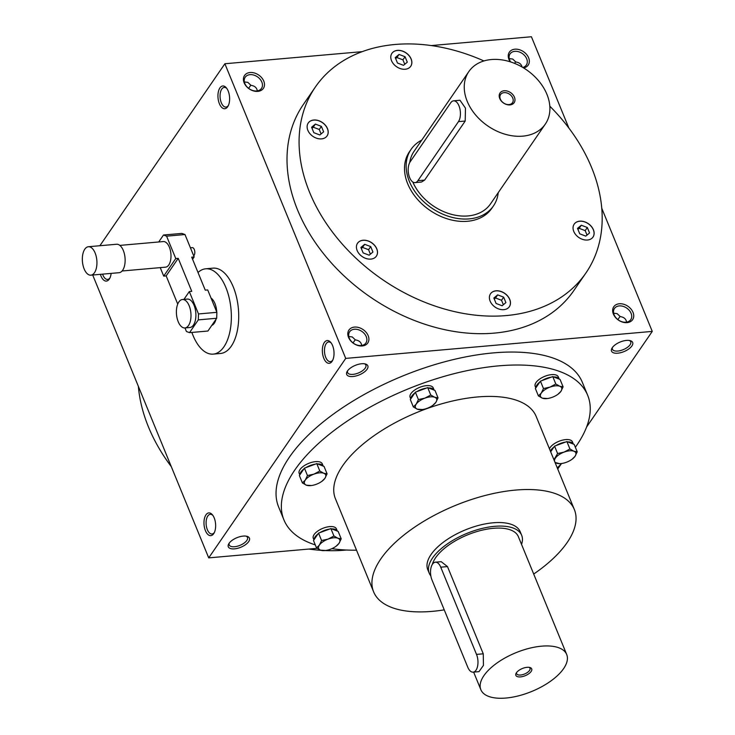 <?xml version="1.0" encoding="UTF-8"?>
<svg xmlns="http://www.w3.org/2000/svg" width="735" height="735" viewBox="0 0 735 735"><rect width="100%" height="100%" fill="white"/><g stroke="black" fill="none" stroke-linecap="round" stroke-linejoin="round"><path stroke-width="1.1" d="M407.291 62.172L403.506 65.323L397.479 63.035L395.246 57.596L399.041 54.436L405.058 56.733L407.291 62.172M395.66 58.589L396.9 57.55L402.918 59.838L405.058 56.733M402.918 59.838L404.746 64.294M549.826 106.207A164.153 120.632 -145.5 0 1 585.933 272.961A164.153 120.632 -145.5 0 1 382.329 279.456A164.153 120.632 -145.5 0 1 315.324 87.088A164.153 120.632 -145.5 0 1 395.044 44.486A164.153 120.632 -145.5 0 1 483.924 60.941M506.498 294.781A11.42 8.388 -145.5 0 1 509.346 306.706A11.42 8.388 -145.5 0 1 495.179 307.156A11.42 8.388 -145.5 0 1 490.521 293.77A11.42 8.388 -145.5 0 1 506.498 294.781M377.395 253.639A11.42 8.388 -145.5 0 1 376.384 256.138A11.42 8.388 -145.5 0 1 362.217 256.588A11.42 8.388 -145.5 0 1 357.559 243.202A11.42 8.388 -145.5 0 1 370.164 241.815A11.42 8.388 -145.5 0 1 377.395 253.639M321.535 138.878A11.42 8.388 -145.5 0 1 309.876 133.614A11.42 8.388 -145.5 0 1 308.25 122.984A11.42 8.388 -145.5 0 1 322.417 122.534A11.42 8.388 -145.5 0 1 327.075 135.92A11.42 8.388 -145.5 0 1 321.535 138.878M394.759 65.268A11.42 8.388 -145.5 0 1 391.911 53.343A11.42 8.388 -145.5 0 1 406.078 52.883A11.42 8.388 -145.5 0 1 410.736 66.269A11.42 8.388 -145.5 0 1 394.759 65.268M579.722 221.161A11.42 8.388 -145.5 0 1 591.381 226.426A11.42 8.388 -145.5 0 1 593.007 237.056A11.42 8.388 -145.5 0 1 578.84 237.506A11.42 8.388 -145.5 0 1 574.182 224.129A11.42 8.388 -145.5 0 1 579.722 221.161M493.451 205.91L491.807 208.308A49.962 36.713 -145.5 0 1 467.543 221.272A49.962 36.713 -145.5 0 1 416.543 198.239A49.962 36.713 -145.5 0 1 409.45 151.741L411.095 149.343A49.962 36.713 34.5 0 0 431.482 207.895A49.962 36.713 34.5 0 0 493.451 205.91A49.962 36.713 34.5 0 0 498.229 192.662M364.487 363.797A9.877 4.456 -22.3 0 1 365.865 365.111A9.877 4.456 -22.3 0 1 358.423 372.976A9.877 4.456 -22.3 0 1 347.6 372.599A9.877 4.456 -22.3 0 1 347.664 370.697M361.638 363.752A11.42 5.154 -22.3 0 1 365.387 363.981A11.42 5.154 -22.3 0 1 365.561 370.982A11.42 5.154 -22.3 0 1 351.946 376.568A11.42 5.154 -22.3 0 1 347.15 371.46A11.42 5.154 -22.3 0 1 361.638 363.752M234.493 548.861A11.42 5.154 157.7 0 0 247.502 543.018A11.42 5.154 157.7 0 0 247.006 536.329A11.42 5.154 157.7 0 0 228.769 543.808A11.42 5.154 157.7 0 0 234.493 548.861M626.486 340.415A11.42 5.154 -22.3 0 1 630.226 340.654A11.42 5.154 -22.3 0 1 630.4 347.655A11.42 5.154 -22.3 0 1 616.784 353.241A11.42 5.154 -22.3 0 1 611.998 348.133A11.42 5.154 -22.3 0 1 626.486 340.415M587.678 395.32L582.359 382.356A164.153 74.051 157.7 0 0 493.516 352.883A164.153 74.051 157.7 0 0 334.976 412.96A164.153 74.051 157.7 0 0 278.611 506.929L283.93 519.893A164.153 74.051 -22.3 0 1 340.296 425.923A164.153 74.051 -22.3 0 1 498.835 365.846A164.153 74.051 -22.3 0 1 587.678 395.32A164.153 74.051 -22.3 0 1 575.349 447.257M586.603 426.998L652.257 331.402L345.726 358.404L208.712 557.874L317.134 548.328M557.736 469.022L561.264 463.877M568.853 128.028L531.414 36.75L431.28 45.57M362.19 51.652L224.882 63.752L99.886 245.72M652.257 331.402L601.772 208.299M208.712 557.874L92.702 275.019M227.648 106.777A11.42 5.779 85 0 1 219.94 104.912A11.42 5.779 85 0 1 218.911 89.9A11.42 5.779 85 0 1 226.352 87.842A11.42 5.779 85 0 1 227.979 106.263A11.42 5.779 85 0 1 227.648 106.777M332.064 361.363A11.42 5.779 85 0 1 324.346 359.488A11.42 5.779 85 0 1 323.327 344.476A11.42 5.779 85 0 1 330.759 342.427A11.42 5.779 85 0 1 332.385 360.839A11.42 5.779 85 0 1 332.064 361.363M100.41 274.339A11.42 5.779 -95 0 0 109.598 278.611A11.42 5.779 -95 0 0 111.132 273.392M205.947 514.849A11.42 5.779 -95 0 0 205.579 531.019A11.42 5.779 -95 0 0 214.004 533.187A11.42 5.779 -95 0 0 212.387 514.776A11.42 5.779 -95 0 0 205.947 514.849M345.726 358.404L224.882 63.752M362.217 345.955A11.42 8.388 34.5 0 0 364.918 331.062A11.42 8.388 34.5 0 0 347.921 332.56A11.42 8.388 34.5 0 0 362.217 345.955M257.81 91.379A11.42 8.388 34.5 0 0 260.502 76.486A11.42 8.388 34.5 0 0 243.515 77.983A11.42 8.388 34.5 0 0 257.81 91.379M627.065 322.628A11.42 8.388 34.5 0 0 629.757 307.735A11.42 8.388 34.5 0 0 612.769 309.233A11.42 8.388 34.5 0 0 627.065 322.628M523.586 67.923A11.42 8.388 34.5 0 0 527.914 56.365A11.42 8.388 34.5 0 0 513.039 49.557A11.42 8.388 34.5 0 0 510.255 61.813M585.933 272.961L573.879 290.509A164.153 120.632 -145.5 0 1 370.275 297.013A164.153 120.632 -145.5 0 1 303.261 104.636L315.324 87.088M212.884 515.419A9.877 4.998 -95 0 0 210.274 514.325A9.877 4.998 -95 0 0 207.794 516.007A9.877 4.998 -95 0 0 206.581 527.252A9.877 4.998 -95 0 0 212.011 533.996A9.877 4.998 -95 0 0 214.381 532.462M102.588 274.146A9.877 4.998 -95 0 0 107.595 279.419A9.877 4.998 -95 0 0 109.965 277.885M229.283 543.046A9.877 4.456 157.7 0 0 229.219 544.947A9.877 4.456 157.7 0 0 234.557 546.721A9.877 4.456 157.7 0 0 244.094 543.11A9.877 4.456 157.7 0 0 247.484 537.46A9.877 4.456 157.7 0 0 246.106 536.146M613.633 313.202L617.106 313.615L620.193 316.574C623.978 317.134 626.101 318.99 626.569 322.141M617.869 319.587L620.101 316.408M629.325 340.47A9.877 4.456 -22.3 0 1 630.713 341.784A9.877 4.456 -22.3 0 1 623.271 349.649A9.877 4.456 -22.3 0 1 612.439 349.272A9.877 4.456 -22.3 0 1 612.503 347.37M509.226 58.625L512.699 59.039L515.786 61.988C519.314 62.503 521.418 64.184 522.071 67.023M514.555 63.366L515.685 61.832M244.378 81.953L247.851 82.366L250.938 85.315C254.714 85.885 256.837 87.741 257.305 90.892M250.837 85.159L248.614 88.338M444.243 609.866A108.477 48.942 -22.3 0 1 373.628 591.877L335.436 498.771A108.477 48.942 -22.3 0 1 372.682 436.663A108.477 48.942 -22.3 0 1 477.456 396.964A108.477 48.942 -22.3 0 1 536.173 416.442L574.357 509.548A108.477 48.942 -22.3 0 1 533.702 574.044M561.65 463.491A164.153 74.051 -22.3 0 1 557.259 467.864M356.53 550.193A164.153 74.051 -22.3 0 1 331.898 548.65M315.287 544.892A164.153 74.051 -22.3 0 1 283.93 519.893M429.222 573.208L427.77 569.671A49.962 22.537 -22.3 0 1 444.923 541.07A49.962 22.537 -22.3 0 1 493.176 522.787A49.962 22.537 -22.3 0 1 520.215 531.754L521.666 535.291A49.962 22.537 157.7 0 0 494.627 526.324A49.962 22.537 157.7 0 0 446.375 544.607A49.962 22.537 157.7 0 0 429.222 573.208A49.962 22.537 157.7 0 0 430.839 575.891M373.628 591.877A108.477 48.942 -22.3 0 1 410.874 529.779A108.477 48.942 -22.3 0 1 515.648 490.07A108.477 48.942 -22.3 0 1 574.357 509.548M346.433 550.019A164.153 120.632 -145.5 0 1 325.155 550.57M320.974 550.331A164.153 120.632 -145.5 0 1 308.847 549.054M171.283 466.606A164.153 120.632 -145.5 0 1 138.355 386.334M361.106 345.542A9.877 7.258 34.5 0 0 365.901 342.988A9.877 7.258 34.5 0 0 361.868 331.411A9.877 7.258 34.5 0 0 349.621 331.807A9.877 7.258 34.5 0 0 351.027 340.994A9.877 7.258 34.5 0 0 361.106 345.542M348.785 336.529L352.258 336.942L355.354 339.901C359.13 340.461 361.252 342.317 361.721 345.468M256.69 90.965A9.877 7.258 34.5 0 0 261.485 88.402A9.877 7.258 34.5 0 0 257.461 76.835A9.877 7.258 34.5 0 0 245.214 77.221A9.877 7.258 34.5 0 0 246.611 86.418A9.877 7.258 34.5 0 0 256.69 90.965M625.954 322.215A9.877 7.258 34.5 0 0 630.749 319.651A9.877 7.258 34.5 0 0 626.716 308.084A9.877 7.258 34.5 0 0 614.469 308.47A9.877 7.258 34.5 0 0 615.866 317.667A9.877 7.258 34.5 0 0 625.954 322.215M522.778 67.436A9.877 7.258 34.5 0 0 526.333 65.075A9.877 7.258 34.5 0 0 522.3 53.508A9.877 7.258 34.5 0 0 510.053 53.894A9.877 7.258 34.5 0 0 510.604 61.924M228.346 105.537A9.877 4.998 85 0 1 225.976 107.071A9.877 4.998 85 0 1 220.132 97.672A9.877 4.998 85 0 1 224.239 87.401A9.877 4.998 85 0 1 226.849 88.494M355.253 339.745L353.02 342.914M332.762 360.113A9.877 4.998 85 0 1 330.382 361.648A9.877 4.998 85 0 1 324.539 352.249A9.877 4.998 85 0 1 328.655 341.977A9.877 4.998 85 0 1 331.255 343.07M574.154 224.166A11.42 8.388 -145.5 0 1 579.667 221.244A11.42 8.388 -145.5 0 1 591.308 226.481A11.42 8.388 -145.5 0 1 592.98 237.093M589.562 232.958L585.767 236.119L579.75 233.822L577.517 228.383L581.302 225.222L587.329 227.519L589.562 232.958M577.921 229.375L579.171 228.337L585.189 230.625L587.017 235.081M585.189 230.625L587.329 227.519M579.171 228.337L581.302 225.222M490.493 293.816A11.42 8.388 -145.5 0 1 506.443 294.854A11.42 8.388 -145.5 0 1 509.318 306.743M502.115 305.76L496.088 303.472L493.856 298.033L497.65 294.873L503.668 297.17L505.9 302.609L502.115 305.76M357.532 243.248A11.42 8.388 -145.5 0 1 370.137 241.907A11.42 8.388 -145.5 0 1 377.349 253.713A11.42 8.388 -145.5 0 1 376.357 256.175M363.127 252.904L360.894 247.465L364.679 244.305L370.706 246.592L372.939 252.041L369.145 255.192L363.127 252.904M308.222 123.03A11.42 8.388 -145.5 0 1 322.362 122.616A11.42 8.388 -145.5 0 1 327.047 135.957M311.594 127.247L315.379 124.086L321.397 126.383L323.63 131.822L319.844 134.974L313.827 132.686L311.594 127.247M391.884 53.379A11.42 8.388 -145.5 0 1 406.023 52.966A11.42 8.388 -145.5 0 1 410.709 66.306M494.269 299.026L495.509 297.987L501.527 300.275L503.356 304.731M501.527 300.275L503.668 297.17M495.509 297.987L497.65 294.873M361.298 248.458L362.548 247.419L368.566 249.707L370.394 254.163M368.566 249.707L370.706 246.592M362.548 247.419L364.679 244.305M311.998 128.239L313.239 127.201L319.266 129.489L321.085 133.945M319.266 129.489L321.397 126.383M313.239 127.201L315.379 124.086M396.9 57.55L399.041 54.436M516.659 672.433A7.212 3.252 157.7 0 0 516.65 673.729A7.212 3.252 157.7 0 0 524.56 674.004A7.212 3.252 157.7 0 0 529.999 668.262A7.212 3.252 157.7 0 0 529.071 667.343M476.51 654.398L440.743 567.181A11.42 5.779 -95 0 0 435.359 562.192A11.42 5.779 -95 0 0 430.848 568.458A11.42 5.779 -95 0 0 431.978 579.952L467.745 667.169A11.42 5.779 -95 0 0 473.129 672.158A11.42 5.779 -95 0 0 477.649 665.901A11.42 5.779 -95 0 0 476.51 654.398L483.253 653.81L447.486 566.593L441.202 561.678L435.359 562.192M541.594 646.175A46.388 20.929 157.7 0 0 496.786 663.154A46.388 20.929 157.7 0 0 480.855 689.715A46.388 20.929 157.7 0 0 531.717 691.47A46.388 20.929 157.7 0 0 566.703 654.508A46.388 20.929 157.7 0 0 541.594 646.175M566.703 654.508L518.359 536.651A46.388 20.929 157.7 0 0 493.249 528.318A46.388 20.929 157.7 0 0 432.336 564.379M473.129 672.158L478.981 671.643L483.455 665.377L483.253 653.81M527.068 667.325A8.563 3.868 157.7 0 0 516.2 673.104A8.563 3.868 157.7 0 0 519.792 676.935A8.563 3.868 157.7 0 0 530.009 672.755A8.563 3.868 157.7 0 0 529.88 667.499A8.563 3.868 157.7 0 0 527.068 667.325M521.538 544.387A49.962 22.537 157.7 0 0 521.666 535.291M554.741 461.709A11.42 5.154 157.7 0 0 556.524 463.16A11.42 5.154 157.7 0 0 561.825 463.463A11.42 5.154 157.7 0 0 566.327 462.297A11.42 5.154 157.7 0 0 572.041 459.274A11.42 5.154 157.7 0 0 575.027 456.334A11.42 5.154 157.7 0 0 573.925 451.235L577.214 451.804L574.182 444.399L566.896 441.579L554.558 446.127L557.599 453.532L564.112 452.098L569.937 448.984L573.925 451.235A11.42 5.154 157.7 0 0 564.112 452.098A11.42 5.154 157.7 0 0 555.412 458.061A11.42 5.154 157.7 0 0 554.594 461.35M566.896 441.579L569.937 448.984M572.152 459.173L575.027 456.334L577.214 451.804M554.558 446.127L550.671 451.786M567.751 441.9A12.486 5.632 157.7 0 1 573.328 444.069L572.427 441.845A12.486 5.632 157.7 0 0 561.182 440.504A12.486 5.632 157.7 0 0 549.44 448.8M561.595 463.5L559.813 463.721L555.054 462.471M553.951 459.779L557.599 453.532M553.97 446.981A12.486 5.632 157.7 0 0 550.414 451.152M565.463 442.102A12.486 5.632 157.7 0 0 555.991 445.594M563.093 386.83L560.061 379.425L552.775 376.605L540.436 381.153L543.477 388.558L549.991 387.125L555.816 384.01L559.804 386.261A11.42 5.154 157.7 0 0 549.991 387.125A11.42 5.154 157.7 0 0 541.291 393.087A11.42 5.154 157.7 0 0 542.402 398.177A11.42 5.154 157.7 0 0 547.704 398.489A11.42 5.154 157.7 0 0 552.205 397.313A11.42 5.154 157.7 0 0 557.92 394.3A11.42 5.154 157.7 0 0 560.906 391.36A11.42 5.154 157.7 0 0 559.804 386.261L563.093 386.83L560.906 391.36L558.03 394.199M552.775 376.605L555.816 384.01M540.436 381.153L535.374 388.521L538.415 395.926L541.291 393.087L543.477 388.558M553.63 376.926A12.486 5.632 157.7 0 1 559.206 379.095L558.306 376.871A12.486 5.632 157.7 0 0 544.607 376.403A12.486 5.632 157.7 0 0 535.19 386.353L535.815 387.878M547.474 398.517L542.402 398.177L538.415 395.926M539.848 382.007A12.486 5.632 157.7 0 0 535.962 387.667M551.342 377.128A12.486 5.632 157.7 0 0 541.879 380.62M438.032 397.846L434.991 390.441L427.715 387.621L415.376 392.168L418.408 399.574L424.931 398.14L430.756 395.026L434.734 397.277A11.42 5.154 157.7 0 0 424.931 398.14A11.42 5.154 157.7 0 0 416.221 404.103A11.42 5.154 157.7 0 0 417.333 409.202A11.42 5.154 157.7 0 0 422.643 409.505A11.42 5.154 157.7 0 0 427.145 408.329A11.42 5.154 157.7 0 0 432.851 405.316A11.42 5.154 157.7 0 0 435.846 402.376A11.42 5.154 157.7 0 0 434.734 397.277L438.032 397.846L435.846 402.376L432.97 405.215M427.715 387.621L430.756 395.026M415.376 392.168L410.314 399.537L413.346 406.942L416.221 404.103L418.408 399.574M428.56 387.942A12.486 5.632 157.7 0 1 434.146 390.11L433.237 387.887A12.486 5.632 157.7 0 0 419.547 387.418A12.486 5.632 157.7 0 0 410.13 397.369L410.755 398.894M422.404 409.533L417.333 409.202L413.346 406.942M414.788 393.023A12.486 5.632 157.7 0 0 410.902 398.682M426.282 388.144A12.486 5.632 157.7 0 0 416.809 391.636M327.084 473.836L324.043 466.431L316.767 463.61L304.428 468.158L307.469 475.563L313.983 474.13L319.808 471.016L323.795 473.267A11.42 5.154 157.7 0 0 313.983 474.13A11.42 5.154 157.7 0 0 305.282 480.093A11.42 5.154 157.7 0 0 306.385 485.192A11.42 5.154 157.7 0 0 311.695 485.495A11.42 5.154 157.7 0 0 316.197 484.328A11.42 5.154 157.7 0 0 321.902 481.306A11.42 5.154 157.7 0 0 324.898 478.366A11.42 5.154 157.7 0 0 323.795 473.267L327.084 473.836L324.898 478.366L322.022 481.204M316.767 463.61L319.808 471.016M304.428 468.158L299.365 475.527L302.407 482.932L305.282 480.093L307.469 475.563M317.612 463.932A12.486 5.632 157.7 0 1 323.198 466.1L322.298 463.877A12.486 5.632 157.7 0 0 308.599 463.408A12.486 5.632 157.7 0 0 299.182 473.358L299.806 474.883M311.456 485.532L306.385 485.192L302.407 482.932M303.84 469.013A12.486 5.632 157.7 0 0 299.954 474.672M315.333 464.134A12.486 5.632 157.7 0 0 305.861 467.625M341.205 538.81L338.164 531.405L330.888 528.584L318.549 533.132L321.59 540.537L328.104 539.104L333.929 535.99L337.916 538.24A11.42 5.154 157.7 0 0 328.104 539.104A11.42 5.154 157.7 0 0 319.403 545.067A11.42 5.154 157.7 0 0 320.506 550.166A11.42 5.154 157.7 0 0 325.816 550.469A11.42 5.154 157.7 0 0 330.318 549.302A11.42 5.154 157.7 0 0 336.024 546.28A11.42 5.154 157.7 0 0 339.019 543.34A11.42 5.154 157.7 0 0 337.916 538.24L341.205 538.81L339.019 543.34L336.143 546.178M330.888 528.584L333.929 535.99M318.549 533.132L313.487 540.501L316.528 547.906L319.403 545.067L321.59 540.537M331.733 528.906A12.486 5.632 157.7 0 1 337.319 531.074L336.419 528.86A12.486 5.632 157.7 0 0 322.72 528.382A12.486 5.632 157.7 0 0 313.303 538.332L313.928 539.857M325.577 550.506L320.506 550.166L316.528 547.906M317.961 533.987A12.486 5.632 157.7 0 0 314.075 539.646M329.455 529.108A12.486 5.632 157.7 0 0 319.982 532.599M504.118 92.638A7.212 5.301 34.5 0 0 500.618 94.512A7.212 5.301 34.5 0 0 503.558 102.964A7.212 5.301 34.5 0 0 512.506 102.68A7.212 5.301 34.5 0 0 511.477 95.963A7.212 5.301 34.5 0 0 504.118 92.638M450.72 102.781L410.167 161.819A11.42 5.779 -95 0 0 408.761 174.829A11.42 5.779 -95 0 0 415.036 182.629A11.42 5.779 -95 0 0 417.893 180.681L458.456 121.633A11.42 5.779 -95 0 0 459.853 108.624A11.42 5.779 -95 0 0 453.587 100.833A11.42 5.779 -95 0 0 450.72 102.781M491.366 59.535A46.388 34.095 34.5 0 0 468.838 71.571A46.388 34.095 34.5 0 0 487.774 125.942A46.388 34.095 34.5 0 0 545.315 124.105A46.388 34.095 34.5 0 0 538.727 80.923A46.388 34.095 34.5 0 0 491.366 59.535M468.838 71.571L414.035 151.364A46.388 34.095 34.5 0 0 409.744 162.508M412.776 181.968A46.388 34.095 34.5 0 0 450.766 214.151A46.388 34.095 34.5 0 0 490.511 203.889L545.315 124.105M415.036 182.629L421.44 182.059L424.637 180.084L465.2 121.045L465.466 108.137L459.991 100.263L453.587 100.833M504.182 90.763A8.563 6.293 34.5 0 0 502.161 101.935A8.563 6.293 34.5 0 0 514.895 100.814A8.563 6.293 34.5 0 0 504.182 90.763M421.752 140.128A49.962 36.713 34.5 0 0 411.095 149.343M184.972 327.948L186.433 331.503L189.529 332.643L207.922 331.026L216.687 318.255L216.88 312.329L207.702 289.939L205.249 290.15L191.716 257.149L194.169 256.938L184.981 234.538L181.885 233.399L163.492 235.016L158.714 241.971M189.529 332.643L198.294 319.881L216.687 318.255M198.294 319.881L198.496 313.946L216.88 312.329M184.944 327.948L189.85 327.516A14.277 7.231 -95 0 0 195.492 319.688A14.277 7.231 -95 0 0 194.077 305.319A14.277 7.231 -95 0 0 187.342 299.081L182.436 299.512A14.277 7.231 85 0 1 190.889 313.092A14.277 7.231 85 0 1 184.944 327.948A14.277 7.231 85 0 1 178.21 321.709A14.277 7.231 85 0 1 176.795 307.34A14.277 7.231 85 0 1 182.436 299.512M198.496 313.946L189.308 291.556L183.934 299.384M163.492 235.016L166.588 236.165L175.775 258.555L163.712 276.112L160.239 267.632M122.102 270.994L165.559 267.163A12.844 6.505 -95 0 0 170.63 260.116A12.844 6.505 -95 0 0 169.362 247.19A12.844 6.505 -95 0 0 163.299 241.567L119.842 245.398M194.169 256.938L192.57 259.253M175.775 258.555L178.228 258.343L166.165 275.891L177.732 304.088M166.165 275.891L163.712 276.112M88.384 246.739L116.58 244.25A14.277 7.231 85 0 1 125.033 257.838A14.277 7.231 85 0 1 119.088 272.694L90.883 275.175A14.277 7.231 85 0 1 84.148 268.937A14.277 7.231 85 0 1 82.743 254.567A14.277 7.231 85 0 1 88.384 246.739A14.277 7.231 85 0 1 96.836 260.319A14.277 7.231 85 0 1 90.883 275.175M190.411 247.778L192.248 247.621A4.281 2.168 85 0 1 194.692 250.966A4.281 2.168 85 0 1 193.709 255.835M178.228 258.343L191.761 291.345L189.308 291.556M166.588 236.165L184.981 234.538M211.046 298.088A14.277 7.231 85 0 1 216.715 311.916M216.026 319.229A14.277 7.231 85 0 1 211.772 325.421M198.009 272.492A42.823 21.683 85 0 1 205.681 268.808A42.823 21.683 85 0 1 231.038 309.564A42.823 21.683 85 0 1 213.196 354.123A42.823 21.683 85 0 1 193.002 335.399A42.823 21.683 85 0 1 191.872 332.44M205.681 268.808L213.04 268.156A42.823 21.683 85 0 1 238.397 308.911A42.823 21.683 85 0 1 220.555 353.471L213.196 354.123M440.743 567.181L447.486 566.593M417.893 180.681L424.637 180.084M458.456 121.633L465.2 121.045M480.855 689.715L473.643 672.112M561.825 463.463L561.283 463.546M572.041 459.274L572.574 458.879M547.704 398.489L547.162 398.572M557.92 394.3L558.453 393.905M422.643 409.505L422.092 409.588M432.851 405.316L433.393 404.921M311.695 485.495L311.144 485.578M321.902 481.306L322.444 480.911M325.816 550.469L325.265 550.552M336.024 546.28L336.566 545.884"/></g></svg>
